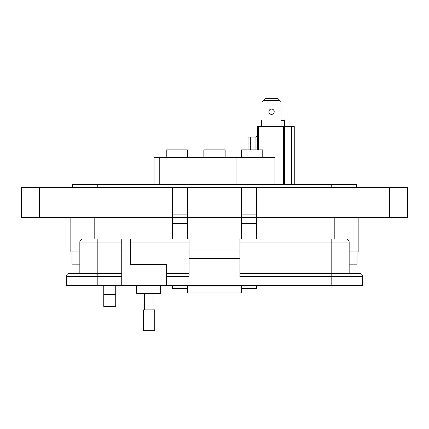 <?xml version="1.0" encoding="UTF-8"?>
<svg xmlns="http://www.w3.org/2000/svg" width="429" height="429" viewBox="0 0 429 429"><rect width="100%" height="100%" fill="white"/><g stroke="black" fill="none" stroke-linecap="round" stroke-linejoin="round"><path stroke-width="0.64" d="M115.728 306.376L103.759 306.376L103.759 294.401L115.728 294.401L115.728 306.376M187.564 285.419L187.564 288.417L172.597 288.417L172.597 285.419M256.403 285.419L256.403 288.417L241.436 288.417L241.436 285.419M79.848 251.898L70.833 251.898L70.833 217.482M358.167 251.898L358.167 217.482L358.167 251.898L349.152 251.898M256.403 187.548L256.403 217.482L407.55 217.482L407.55 187.548L241.436 187.548L241.436 217.482L187.564 217.482L187.564 239.039M115.728 285.419L115.728 294.401M103.759 285.419L103.759 294.401M241.436 187.548L187.564 187.548L187.564 217.482L21.45 217.482L21.45 187.548L172.597 187.548L172.597 239.039M256.403 239.039L256.403 217.482L241.436 217.482L241.436 239.039M241.436 217.482L187.564 217.482M187.564 187.548L172.597 187.548M187.564 214.103L172.597 214.103M256.403 214.103L241.436 214.103M407.55 217.482L407.55 187.548M356.671 184.556L356.671 187.548L356.671 184.556L72.329 184.556L72.329 187.548L72.329 184.556M357.003 251.898L357.003 264.173L349.152 264.173M79.848 264.173L71.997 264.173L71.997 251.898M136.701 285.419L136.701 293.5L160.639 293.5L160.639 285.419M362.618 285.419L362.618 276.442L362.618 285.419L166.624 285.419L166.624 264.473L130.716 264.473L130.716 239.039L121.739 239.039L121.739 285.419L66.382 285.419L66.382 276.442L97.201 276.442L97.201 285.419M346.16 239.039A2.992 2.992 0 0 1 349.152 242.031A2.992 2.992 0 0 0 346.16 239.039L82.84 239.039A2.992 2.992 0 0 0 79.848 242.031L79.848 273.45L69.375 273.45L121.739 273.45M166.624 285.419L121.739 285.419M69.375 273.45A2.992 2.992 0 0 0 66.382 276.442M187.57 285.419L187.57 292.9L241.43 292.9L241.43 285.419M331.799 285.419L331.799 276.442L239.934 276.442L239.934 258.489L189.066 258.489L189.066 276.442L166.624 276.442M239.934 239.039L239.934 258.489M189.066 239.039L189.066 258.489M166.624 273.45L189.066 273.45M239.934 251.008L189.066 251.008M331.799 239.039L331.799 276.442L362.618 276.442A2.992 2.992 0 0 0 359.625 273.45L239.934 273.45M239.934 242.031L349.152 242.031L349.152 273.45L359.625 273.45M331.799 273.45L349.152 273.45M149.174 330.684L154.767 330.684L154.767 309.856L143.581 309.856L143.581 330.684L149.174 330.684M225.145 157.486L225.145 149.887L203.855 149.887L203.855 157.486M187.511 157.486L187.511 149.887L166.227 149.887L166.227 157.486M262.773 157.486L262.773 149.887L241.489 149.887L241.489 157.486M274.941 184.556L274.941 157.486L154.059 157.486L154.059 184.556M159.765 157.486L159.765 184.556M236.926 157.486L236.926 184.556M271.536 109.063A2.665 2.665 0 0 0 268.87 111.722A2.665 2.665 0 0 0 271.536 114.387A2.665 2.665 0 0 0 274.201 111.722A2.665 2.665 0 0 0 271.536 109.063M257.47 149.887L257.47 126.453L294.251 126.453L294.251 184.556M248.037 149.887L248.037 137.044L250.713 137.044L250.713 149.887M258.521 126.453L258.521 149.887M283.408 184.556L283.408 126.453M291.57 126.453L291.57 184.556M284.459 126.453L284.459 184.556M250.713 137.044L255.947 137.044L257.47 135.521M255.947 149.887L255.947 137.044M281.038 126.453L281.038 101.684L277.67 98.316L265.401 98.316L262.033 101.684L262.033 126.453M279.917 100.563L263.154 100.563M261.352 126.453L261.352 120.404L262.033 120.404M284.395 126.453L284.395 120.404L281.038 120.404M94.182 239.039L94.182 217.482M334.818 239.039L334.818 217.482M39.409 217.482L39.409 187.548M187.564 223.466L172.597 223.466M256.403 223.466L241.436 223.466M389.591 217.482L389.591 187.548M331.226 184.556L331.226 187.548M97.774 184.556L97.774 187.548M121.739 242.031L97.201 242.031L97.201 276.442L121.739 276.442M130.716 251.008L121.739 251.008M97.201 239.039L97.201 242.031L79.848 242.031M187.57 286.915L241.43 286.915M130.716 242.031L189.066 242.031M153.936 309.856L153.936 293.5M144.412 309.856L144.412 293.5"/></g></svg>
